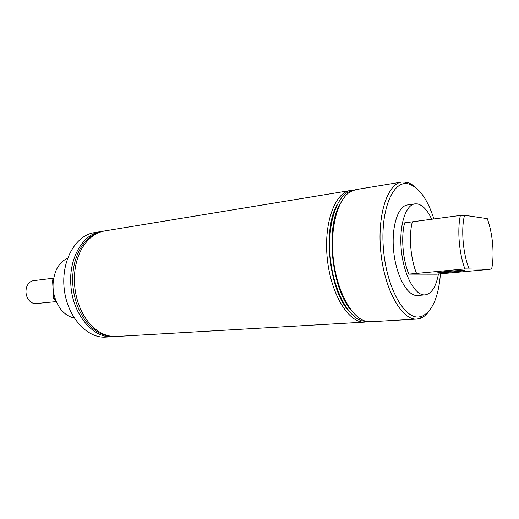 <?xml version="1.0" encoding="UTF-8"?>
<svg xmlns="http://www.w3.org/2000/svg" width="519" height="519" viewBox="0 0 519 519"><rect width="100%" height="100%" fill="white"/><g stroke="black" fill="none" stroke-linecap="round" stroke-linejoin="round"><path stroke-width="0.78" d="M408.81 274.123C402.725 259.383 400.921 236.898 404.658 222.833L412.333 221.814C408.661 235.944 410.49 258.572 416.536 273.409L408.81 274.123L436.473 274.181L490.163 269.296L464.907 268.913C459.127 253.486 457.155 230.008 460.379 215.43L464.524 215.268L487.27 218.648C492.732 233.239 494.633 255.037 491.623 269.037M401.622 182.065L355.95 189.584L350.344 191.712C337.661 199.16 329.844 228.029 333.321 258.994C336.714 289.965 350.675 316.421 364.682 320.904L370.618 321.754L416.828 319.075C402.212 320.508 385.027 290.932 380.985 253.707C376.768 216.501 387.051 183.875 401.622 182.065L406.182 182.163C409.465 182.85 412.689 184.686 415.862 187.67M433.929 218.947C427.26 198.589 418.677 186.879 408.181 183.823L407.162 183.661C392.111 181.235 380.083 211.72 383.496 249.697C386.707 287.682 404.249 319.01 419.015 316.934L421.882 316.305C432.379 311.303 438.568 297.115 440.436 273.734M429.492 310.492C426.78 314.495 423.705 317.122 420.267 318.374L416.828 319.075M439.1 272.683L438.704 272.676C432.943 272.592 458.167 270.308 463.636 270.425L463.889 270.431C469.481 270.542 444.673 272.773 439.1 272.683M431.704 219.239C427.442 210.111 422.648 204.992 417.315 203.883L414.908 203.863C405.294 204.953 398.722 226.621 401.434 251.131C404.022 275.647 415.109 295.661 424.769 294.909L425.009 294.896C431.568 293.819 436.057 286.825 438.471 273.909M414.908 203.863L407.467 204.953C397.742 206.056 391.067 227.62 393.759 251.981C396.334 276.355 407.499 296.239 417.27 295.48L425.009 294.896M367.251 321.748L364.851 322.091C349.203 323.538 331.258 295.292 327.398 259.649C323.35 224.033 334.664 192.536 350.254 190.525L352.667 190.33M364.851 322.091L116.379 336.481C106.875 336.915 98.078 332.75 89.975 323.973C80.886 313.392 75.729 300.001 74.502 283.796C73.86 270.555 76.248 258.936 81.652 248.945C87.627 238.61 95.301 232.609 104.669 230.949L350.254 190.525M113.259 336.481C104.131 336.468 95.717 332.231 88.016 323.778C79.057 313.268 73.977 300.008 72.777 284.01C72.141 270.944 74.477 259.468 79.777 249.561C85.44 239.629 92.719 233.654 101.627 231.636M114.537 336.526L112.701 336.695C93.024 338.699 72.096 313.82 70.811 284.224C68.923 257.502 83.306 233.855 101.036 231.545L102.866 231.312M112.701 336.695L105.792 337.097C86.939 338.557 67.178 316.739 64.2 288.856C60.995 260.999 75.495 235.379 94.205 232.674L101.036 231.545M67.541 258.306C62.741 260.402 58.965 264.307 56.208 270.036C50.83 283.77 52.27 296.751 60.528 308.974C64.473 313.956 69.014 316.94 74.159 317.933M349.404 311.575C329.13 291.114 322.195 228.574 337.486 204.168M368.198 321.696L361.646 320.839C347.678 316.272 333.814 290.011 330.454 259.312C327.002 228.62 334.774 199.964 347.399 192.439L353.608 190.175M352.382 311.634C331.926 291.269 324.888 227.809 340.38 203.454M464.524 215.268C460.924 229.314 462.98 253.707 469.059 268.68M416.536 273.409L464.907 268.913M412.333 221.814L460.379 215.43M56.221 301.597L35.675 303.609C32.606 303.609 30.057 302.052 28.013 298.938C25.84 295.136 25.399 291.14 26.683 286.955C28.078 283.27 30.374 281.168 33.566 280.649L53.619 278.171M53.321 279.988L52.549 280.085L53.58 278.379M54.956 298.256L53.606 298.393L56.136 301.409M52.549 280.085L53.606 298.393M421.882 316.305L420.267 318.374M407.162 183.661L405.131 181.994"/></g></svg>

